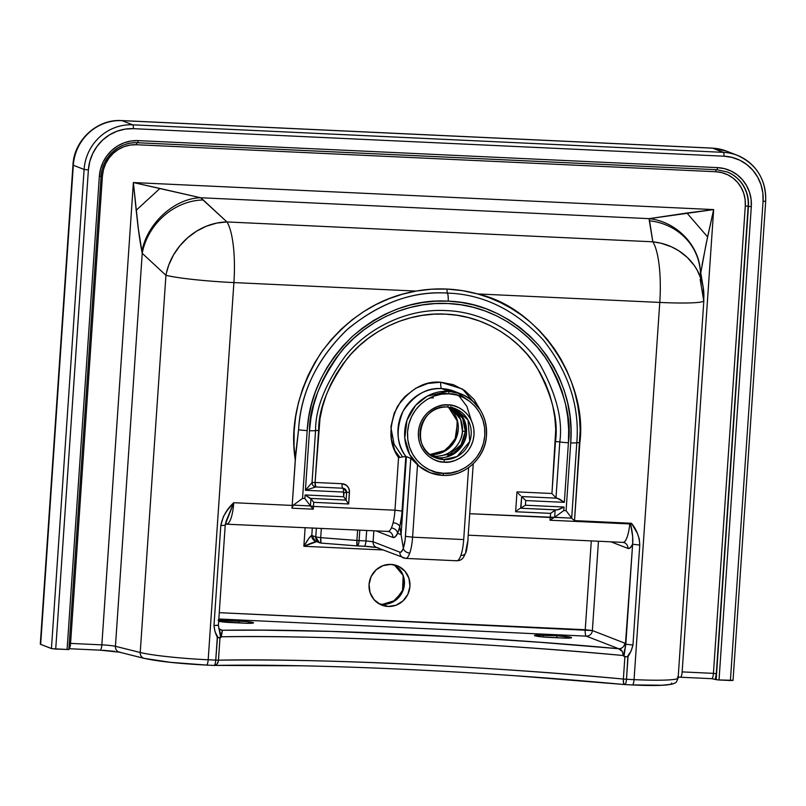 <?xml version="1.0" encoding="UTF-8"?>
<svg xmlns="http://www.w3.org/2000/svg" width="806" height="806" viewBox="0 0 806 806"><rect width="100%" height="100%" fill="white"/><g stroke="black" fill="none" stroke-linecap="round" stroke-linejoin="round"><path stroke-width="1.21" d="M379.142 603.865L382.538 604.319L392.472 602.223L402.466 591.866L403.181 575.474L394.315 564.855A21.158 20.392 111.2 0 1 403.544 588.995A21.158 20.392 111.2 0 1 382.538 604.319L388.069 606.465A21.158 20.392 -68.8 0 1 381.832 605.155A21.158 20.392 -68.8 0 1 369.531 581.207A21.158 20.392 -68.8 0 1 390.93 564.402L383.001 565.641L376.059 569.882L371.163 576.502L369.057 584.481L370.065 592.601L374.034 599.634L380.351 604.5L388.069 606.465L395.998 605.235L402.94 600.984L407.836 594.365L409.942 586.385L408.934 578.265L404.975 571.232L398.648 566.366L390.93 564.402A21.158 20.392 -68.8 0 1 397.167 565.721A21.158 20.392 -68.8 0 1 409.468 589.66A21.158 20.392 -68.8 0 1 388.069 606.465L382.487 604.319L395.494 600.359L403.504 588.995L403.04 575.162L394.315 564.855M439.149 457.788C458.09 458.312 467.006 440.429 466.503 432.691L466.503 432.691A26.447 25.49 111.2 0 0 452.811 407.876L464.407 420.329L466.503 432.691A26.447 25.49 111.2 0 1 439.149 457.788L443.814 459.601A2.347 0.594 92.7 0 1 444.237 462.17C452.297 463.702 472.195 456.005 474.019 434.837C475.077 413.629 456.357 404.138 448.136 404.904A2.347 0.594 92.7 0 1 447.451 407.03A2.347 0.594 92.7 0 1 447.401 407.02L455.189 408.662L468.034 420.027L469.747 441.497L457.143 456.508L443.814 459.601A26.447 25.49 -68.8 0 1 436.026 457.959A26.447 25.49 -68.8 0 1 420.641 428.036A26.447 25.49 -68.8 0 1 447.401 407.02A2.347 0.594 -87.3 0 0 447.451 407.03A2.347 0.594 -87.3 0 0 448.136 404.904L453.526 405.71L458.644 407.584L463.269 410.456L467.248 414.213L470.412 418.707L472.648 423.775L473.857 429.225L474.019 434.837L473.102 440.398L471.147 445.688L468.246 450.524L464.488 454.695L460.025 458.06L455.037 460.488L449.698 461.868L444.237 462.17L438.847 461.364L433.739 459.491L429.104 456.619L425.135 452.861L421.961 448.368L419.735 443.3L418.515 437.849L418.364 432.238L419.271 426.676L421.226 421.387L424.137 416.551L427.895 412.38L432.348 409.015L437.346 406.587L442.675 405.206L448.136 404.904C440.076 403.373 420.188 411.07 418.364 432.238C417.296 453.446 436.016 462.936 444.237 462.17A2.347 0.594 -87.3 0 0 443.814 459.601L439.149 457.788L433.749 456.931A26.447 25.49 111.2 0 0 439.149 457.788M435.079 456.206L431.825 455.843A26.447 25.49 -68.8 0 0 435.079 456.206L430.918 454.594L442.595 452.317L454.856 440.973L457.657 421.669L448.388 407.09A26.447 25.49 111.2 0 1 456.649 437.064A26.447 25.49 111.2 0 1 430.918 454.594L435.079 456.206C454.02 456.73 462.926 438.847 462.422 431.109A26.447 25.49 -68.8 0 1 435.079 456.206M446.474 457.022L461.113 444.711L465.284 431.442L462.422 431.109L465.284 431.442L465.334 428.621L464.649 423.069L462.261 416.42L465.284 431.442L463.51 439.693L461.072 444.781L457.727 449.305L453.597 453.093L446.302 457.093M700.787 272.811L706.076 244.107L713.663 209.59L133.373 182.549L101.848 644.86L70.565 643.4L102.433 175.96L103.48 169.613L105.707 163.558L109.032 158.036L113.324 153.261L118.422 149.412L124.124 146.652L130.219 145.07L136.466 144.727L715.728 171.728L721.894 172.645L727.727 174.781L733.017 178.066L737.561 182.358L741.177 187.496L743.737 193.289L745.127 199.515L745.298 205.923L713.431 673.363L682.148 671.902L713.663 209.59L649.233 218.648L200.583 197.742C174.298 198.417 146.924 223.544 141.876 251.623C138.128 231.282 137.332 219.232 136.174 210.275L159.951 188.453L200.583 197.742L226.949 221.942A58.757 14.861 92.7 0 1 233.901 282.584A58.757 4.816 -176.1 0 1 165.935 275.299L140.224 652.487L165.935 275.299L142.229 253.326L115.439 646.311L140.224 652.487A58.757 4.816 3.9 0 0 208.18 659.771L233.901 282.584L416.108 291.077L402.396 294.21L389.026 298.704L376.1 304.497L363.768 311.549L352.121 319.791L341.291 329.13L331.377 339.497L322.46 350.781L314.642 362.871L307.993 375.667L302.562 389.026L298.421 402.839L295.601 416.974L294.13 431.281L294.019 445.637L295.278 459.904L292.175 505.433L233.75 502.712L227.292 510.369L223.484 516.414L220.804 525.552L213.983 625.506L215.021 631.713L217.529 636.619L215.746 660.124L208.18 659.771L233.901 282.584L416.108 291.077A147.76 142.44 -68.8 0 1 447.068 289.062L462.463 290.644L477.565 293.938C540.312 307.66 587.846 382.769 579.857 442.635L576.814 442.716C579.776 406.204 568.492 371.828 542.962 339.598C514.822 309.756 482.985 294.25 447.441 293.092A4.111 1.038 92.7 0 1 447.068 289.062A147.76 142.44 -68.8 0 1 477.565 293.938L659.771 302.431L634.06 679.629L626.494 679.277L627.914 655.741L631.078 651.107L632.952 645.032L639.763 545.078L639.289 539.093L637.435 533.451L631.451 523.265L574.537 520.616L580.189 430.203L579.504 417.8L577.791 405.529L575.081 393.479L571.373 381.732L566.709 370.367L561.117 359.476L554.639 349.139L547.314 339.417L539.204 330.389L530.368 322.108L520.857 314.652L510.742 308.063L500.113 302.381L489.02 297.666L477.565 293.938L659.771 302.431A58.757 14.861 -87.3 0 0 652.83 241.8L649.233 218.648L686.924 213.016L707.587 236.914L701.976 265.375M387.545 531.325A23.505 5.944 -87.3 0 0 388.049 531.436A23.505 5.944 -87.3 0 0 391.353 528.011A23.505 5.944 -87.3 0 0 393.106 522.772A23.505 5.944 -87.3 0 0 394.96 510.218L398.547 457.627L405.821 456.398C396.602 444.741 395.686 429.658 403.081 411.161C414.314 394.809 427.21 387.303 441.779 388.633A42.305 40.784 111.2 0 0 403.03 411.262A42.305 40.784 111.2 0 0 405.821 456.398L398.547 457.627C388.784 443.814 388.401 426.787 397.388 406.546C410.244 388.835 424.691 380.724 440.721 382.225L462.483 389.036L480.205 409.811L474.16 399.585L464.83 390.608L453.385 384.674L440.721 382.225A5.874 1.491 -87.3 0 0 441.779 388.633L448.479 391.242A42.305 40.784 -68.8 0 1 460.941 393.882L448.479 391.242L441.779 388.633A42.305 40.784 111.2 0 1 454.241 391.273L441.779 388.633A5.874 1.491 92.7 0 1 440.721 382.225L427.795 383.475L415.624 388.311L405.126 396.371L400.763 401.418L394.245 413.075L391.051 426.052L391.424 439.33L395.343 451.914L398.547 457.627L394.96 510.218L313.443 506.42L313.282 509.19L291.933 508.193L292.769 505.564L302.552 498.38L293.334 505.14L310.451 505.946L304.859 498.481L310.441 505.896L310.935 498.622L305.101 494.955L304.859 498.481L302.552 498.38L307.177 430.575C309.081 395.958 324.123 364.604 352.303 336.505C382.628 310.904 414.586 299.107 448.186 301.142A8.231 2.086 -87.3 0 0 447.441 293.092C411.967 290.946 378.226 303.388 346.207 330.43C316.456 360.08 300.578 393.187 298.563 429.749A8.231 0.675 3.9 0 0 307.177 430.575L302.552 498.38L304.859 498.481L305.101 494.955L343.699 496.758L343.447 492.053L305.424 490.28L309.484 430.686L310.995 417.659L313.746 404.814L317.695 392.28L322.813 380.17L329.05 368.614L336.344 357.703L344.636 347.557L353.824 338.268L363.838 329.926L374.568 322.622L385.923 316.405L397.791 311.348L410.053 307.509L422.596 304.9L435.29 303.57L448.025 303.519L460.669 304.759L473.112 307.257L485.212 311.005L496.879 315.972L507.982 322.098L518.419 329.322L528.091 337.583L536.907 346.802L544.785 356.887L551.636 367.738L557.399 379.253L562.024 391.323L565.469 403.826L567.696 416.652L568.673 429.669L568.411 442.756L564.341 502.35L525.744 500.556L525.431 505.231L564.029 507.024L563.787 510.551L566.094 510.661L570.719 442.857L570.991 429.548L569.993 416.289L567.726 403.242L564.23 390.507L559.515 378.226L553.651 366.508L546.67 355.456L538.66 345.2L529.683 335.81L519.84 327.407L509.211 320.042L497.917 313.816L486.038 308.769L473.716 304.95L461.062 302.401L448.186 301.142L435.23 301.192L422.304 302.552L409.539 305.202L397.056 309.111L384.976 314.259L373.42 320.576L362.499 328.022L352.303 336.505L342.943 345.965L334.52 356.292L327.085 367.395L320.738 379.163L315.529 391.484L311.509 404.249L308.708 417.317L307.177 430.575A8.231 0.675 -176.1 0 1 298.563 429.749L295.883 452.287L292.175 505.433L233.75 502.712A23.505 5.944 92.7 0 1 226.839 523.92A23.505 5.944 92.7 0 1 226.335 523.819M448.479 391.242A2.347 0.594 92.7 0 1 448.892 393.802C460.297 392.734 486.28 405.902 484.809 435.341C482.27 464.719 454.665 475.389 443.481 473.273A2.347 0.594 92.7 0 1 442.796 475.389A2.347 0.594 92.7 0 1 442.736 475.379A42.305 40.784 -68.8 0 1 430.273 472.749A42.305 40.784 -68.8 0 1 405.66 424.863A42.305 40.784 -68.8 0 1 448.479 391.242L427.14 396.199L415.543 405.458L406.98 420.208L404.773 438.071L409.72 454.574L419.342 466.301L430.273 472.749L442.736 475.379A2.347 0.594 -87.3 0 0 442.796 475.389A2.347 0.594 -87.3 0 0 443.481 473.273L451.068 472.86L458.463 470.936L465.394 467.571L471.581 462.906L476.789 457.103L480.829 450.403L483.54 443.058L484.809 435.341L484.587 427.553L482.905 419.997L479.802 412.964L475.409 406.718L469.898 401.499L463.47 397.519L456.377 394.92L448.892 393.802L441.315 394.215L433.91 396.139L426.989 399.504L420.792 404.169L415.584 409.972L411.544 416.672L408.844 424.016L407.574 431.734L407.786 439.522L409.478 447.078L412.571 454.11L416.964 460.357L422.485 465.576L428.903 469.555L435.996 472.155L443.481 473.273C432.076 474.341 406.093 461.173 407.574 431.734C410.103 402.355 437.708 391.686 448.892 393.802A2.347 0.594 -87.3 0 0 448.479 391.242M467.46 399.776L457.526 392.734L467.329 399.695M458.765 395.615L466.835 406.305L471.349 420.52M571.182 637.425A11.747 0.967 -176.1 0 1 571.545 637.697A11.747 0.967 -176.1 0 1 562.729 638.03L569.913 638.07L571.182 637.425L556.906 635.763L535.124 635.188L534.479 635.521L535.617 635.964L542.297 636.901L562.729 638.03L549.098 637.395A11.747 0.967 -176.1 0 1 534.469 635.46A11.747 0.967 -176.1 0 1 543.274 635.128L543.153 636.982L543.274 635.128L556.906 635.763A11.747 0.967 -176.1 0 1 571.182 637.425L571.182 637.425M218.738 620.227A11.747 0.967 -176.1 0 1 225.247 620.308L225.126 622.161L225.247 620.308L238.878 620.942L238.747 622.927L238.878 620.942A11.747 0.967 -176.1 0 1 253.155 622.605L253.155 622.605A11.747 0.967 -176.1 0 1 253.517 622.867A11.747 0.967 -176.1 0 1 244.702 623.199L253.396 622.998L247.764 621.648L218.073 620.257M454.241 391.273L460.941 393.882A42.305 40.784 -68.8 0 1 485.555 441.708A42.305 40.784 -68.8 0 1 442.837 475.389M379.152 603.865A21.158 20.392 111.2 0 0 382.538 604.319L379.152 603.865M390.92 427.512L394.043 444.086L402.446 456.659M429.951 454.524A26.447 25.49 111.2 0 0 430.918 454.594L429.951 454.524M450.665 407.393A26.447 25.49 -68.8 0 1 462.422 431.109L460.659 419.543L450.665 407.393M225.348 524.142L388.039 531.436A23.505 5.944 -87.3 0 0 391.353 528.011A23.505 5.944 -87.3 0 0 393.106 522.772A23.505 5.944 -87.3 0 0 394.96 510.218L313.443 506.42L313.715 502.329L348.676 503.962L349.421 490.673L348.434 487.67L346.399 485.313L342.076 483.721L315.075 482.462L320.002 418.546L322.511 406.798L326.128 395.333L330.813 384.25L336.515 373.672L343.195 363.697L350.771 354.418L359.184 345.915L368.342 338.288L378.165 331.598L388.552 325.916L399.403 321.292L410.627 317.776L422.092 315.398L433.709 314.179L445.365 314.128L456.931 315.257L468.306 317.554L479.379 320.979L490.048 325.523L500.214 331.125L509.755 337.734L518.611 345.29L526.671 353.723L533.874 362.952L540.141 372.876L545.42 383.414L549.652 394.456L552.805 405.892L554.83 417.629L555.737 429.538L551.939 493.504L516.989 491.882L515.639 511.739L550.589 513.372L550.307 517.462L469.858 513.714L571.686 518.117L566.094 510.661L563.787 510.551L564.029 507.024L559.183 509.432L555.153 510.007L554.659 517.281L563.787 510.551L554.568 517.321L571.686 518.117L576.814 442.716C579.776 406.204 568.492 371.828 542.962 339.598C514.822 309.756 482.985 294.25 447.441 293.092A8.231 2.086 92.7 0 1 448.186 301.142C481.847 302.25 512.012 316.929 538.66 345.2C562.84 375.727 573.529 408.279 570.719 442.857A8.231 0.675 3.9 0 0 576.814 442.716A8.231 0.675 -176.1 0 1 570.719 442.857L566.094 510.661L571.676 518.077L576.814 442.716L579.857 442.635L574.537 520.616L572.038 518.631L574.537 520.616L631.451 523.265C636.669 529.602 639.44 536.867 639.763 545.078L632.629 544.241L625.809 644.206L624.771 643.158L592.37 630.554L598.455 541.239L592.37 630.554L219.262 612.671L585.237 629.728A5.874 1.491 -87.3 0 0 586.294 636.135L618.686 648.729L539.728 642.271L459.632 637.002L331.78 631.41L263.169 630.171L222.446 630.262L219.343 629.053L222.446 630.262L221.267 636.79A407.765 33.409 -176.1 0 1 623.31 655.53L624.882 656.91L623.37 679.055A407.765 33.409 3.9 0 0 218.456 660.185L219.967 638.03L221.267 636.79C316.97 634.876 490.31 642.956 623.31 655.53L622.383 651.58L618.686 648.729C486.985 636.508 318.582 628.66 222.446 630.262L221.65 633.294M305.142 527.577L303.862 546.277L382.961 549.964L303.862 546.277L305.142 527.577M591.292 540.907L585.237 629.728L591.292 540.907M40.421 643.984L73.326 165.26A47.01 45.317 -68.8 0 1 121.948 120.638L712.575 148.163L723.345 152.354L132.728 124.819L121.948 120.638A47.01 45.317 111.2 0 0 73.326 165.26L84.106 169.451L51.443 648.568L40.663 644.377L73.326 165.26L84.106 169.451A47.01 45.317 -68.8 0 1 132.728 124.819L121.948 120.638A11.747 2.972 -87.3 0 0 121.676 120.578M677.403 677.07L680.294 677.181A5.874 1.491 -87.3 0 0 680.435 677.211A5.874 1.491 -87.3 0 0 682.148 671.902A5.874 1.491 92.7 0 1 680.415 677.211A5.874 1.491 92.7 0 1 680.294 677.181M137.604 142.733L716.766 169.723A2.347 0.594 -87.3 0 0 716.816 169.734L727.143 171.92A35.252 33.993 -68.8 0 1 748.442 206.376L716.292 673.695A8.231 2.086 92.7 0 1 715.275 679.297L716.292 673.695L748.159 206.255L716.181 679.649L711.577 678.642L718.126 679.921L732.926 680.335M121.696 120.578A11.747 2.972 92.7 0 1 121.948 120.638L712.575 148.163A11.747 2.972 92.7 0 0 712.292 148.103L726.418 151.085A47.01 45.317 111.2 0 0 712.575 148.163A11.747 2.972 -87.3 0 0 712.323 148.103L121.696 120.578C97.224 118.835 74.041 140.123 72.963 164.988A11.747 0.967 3.9 0 0 73.326 165.26A11.747 0.967 -176.1 0 1 72.963 164.988L40.3 644.105A11.747 0.967 3.9 0 0 40.663 644.377L52.037 648.709L68.842 649.525L55.725 649.062L88.388 169.945L89.768 161.553L92.71 153.553L97.103 146.259L102.775 139.942L109.515 134.864L117.051 131.207L125.101 129.111L133.363 128.668L723.979 156.193L732.12 157.412L739.837 160.233L746.83 164.575L752.834 170.247L757.61 177.038L760.985 184.695L762.829 192.916L763.06 201.389L730.397 680.506L719.033 679.982L751.303 206.709L751.101 199.374L749.509 192.261L746.588 185.642L742.457 179.768L737.268 174.862L731.213 171.114L724.544 168.666L717.501 167.618L138.239 140.617L131.106 141.01L124.134 142.813L117.616 145.977L111.792 150.369L106.886 155.83L103.087 162.137L100.538 169.059L99.35 176.323L67.079 649.596L99.35 176.323L101.113 176.252L99.35 176.323A37.61 36.25 111.2 0 1 138.239 140.617A2.347 0.594 92.7 0 1 137.544 142.743A2.347 0.594 92.7 0 1 137.504 142.733A2.347 0.594 -87.3 0 0 137.554 142.743A2.347 0.594 -87.3 0 0 138.239 140.617L717.501 167.618A2.347 0.594 92.7 0 1 716.816 169.734A2.347 0.594 -87.3 0 0 717.501 167.618A37.61 36.25 111.2 0 1 751.303 206.709L748.442 206.376L751.303 206.709L719.033 679.982L716.181 679.649L748.442 206.376A35.252 33.993 -68.8 0 0 727.657 172.121M103.017 650.301L114.603 651.349M118.885 651.994L120.386 652.316A5.874 5.32 -76 0 1 119.288 652.155A5.874 5.32 -76 0 1 115.439 646.311A11.747 0.967 3.9 0 0 101.848 644.86L133.373 182.549L713.663 209.59L682.148 671.902L713.431 673.363L745.298 205.923A32.905 31.726 111.2 0 0 715.728 171.728L136.466 144.727A32.905 31.726 111.2 0 0 102.433 175.96L70.565 643.4A5.874 1.491 92.7 0 1 68.832 648.699L100.125 650.16A5.874 1.491 -87.3 0 0 101.848 644.86L70.565 643.4A5.874 1.491 92.7 0 1 68.853 648.699M144.073 658.341A5.874 5.32 104 0 1 140.224 652.487A5.874 5.32 -76 0 0 144.143 658.351A5.874 5.32 -76 0 0 145.161 658.492L170.409 662.331L206.326 665.051A5.874 1.491 -87.3 0 0 206.467 665.081A5.874 1.491 -87.3 0 0 208.18 659.771A58.757 4.816 -176.1 0 1 140.224 652.487L115.439 646.311A11.747 0.967 3.9 0 0 101.848 644.86A5.874 1.491 92.7 0 1 100.135 650.16A5.874 1.491 92.7 0 1 99.994 650.13A5.874 1.491 -87.3 0 0 100.125 650.16L119.359 652.175A5.874 5.32 104 0 1 115.439 646.311L142.229 253.326A58.757 50.214 -47.2 0 1 203.253 199.979L200.583 197.742L133.373 182.549L138.36 228.904L142.229 253.326L165.935 275.299A58.757 50.214 -47.2 0 1 226.949 221.942L652.83 241.8L226.949 221.942L203.253 199.979A58.757 50.214 132.8 0 0 142.229 253.326L141.876 251.623C146.924 223.544 174.298 198.417 200.583 197.742L649.233 218.648L649.324 220.773A58.757 55.211 -9.5 0 1 699.537 265.315M214.295 665.434L213.892 665.403A5.874 1.491 -87.3 0 0 214.013 665.434A5.874 1.491 92.7 0 1 213.892 665.403L301.867 665.796M514.953 675.72L624.64 684.546A5.874 1.632 -84.7 0 1 624.489 684.556A5.874 1.632 -84.7 0 1 623.37 679.055C489.595 666.34 314.36 658.18 218.456 660.185A5.874 4.181 89.1 0 1 214.416 665.434L214.013 665.434A5.874 1.491 -87.3 0 0 215.746 660.124L208.18 659.771A5.874 1.491 92.7 0 1 206.457 665.081A5.874 1.491 92.7 0 1 206.326 665.051M703.557 289.828L699.668 266.071A58.757 55.211 170.5 0 0 649.324 220.773L652.83 241.8A58.757 55.211 -9.5 0 1 703.175 287.097A58.757 55.211 -9.5 0 1 703.668 300.356L700.162 279.329L703.668 300.356A58.757 4.816 -176.1 0 1 703.84 300.769A58.757 4.816 -176.1 0 1 659.771 302.431L634.06 679.629A5.874 1.491 92.7 0 1 632.337 684.929A5.874 1.491 92.7 0 1 632.206 684.899L661.988 685.241L669.917 684.415L671.61 683.79L671.71 683.035M622.585 542.287A23.505 5.944 -87.3 0 0 623.119 542.388A23.505 5.944 -87.3 0 0 629.768 523.94A23.505 5.944 -87.3 0 1 623.078 542.388L624.307 542.65A5.874 5.662 -68.8 0 1 627.864 548.392L610.978 541.823L627.864 548.392L630.262 547.788L632.629 544.241A29.379 7.435 92.7 0 1 627.864 548.392A5.874 5.662 111.2 0 0 624.398 542.68M218.829 619.008L586.294 636.135L218.829 619.008M218.668 621.355L244.702 623.199L231.08 622.564A11.747 0.967 -176.1 0 1 218.668 621.355M436.026 457.959C409.377 449.446 419.523 404.038 447.451 407.03L455.189 408.662A26.447 25.49 -68.8 0 1 470.573 438.585A26.447 25.49 -68.8 0 1 443.814 459.601L431.361 456.146M460.941 393.882C479.348 402.456 487.801 417.176 486.29 438.051C483.932 459.43 463.672 476.86 442.786 475.389L430.273 472.749L425.951 470.795L420.158 467.077L410.768 458.322L405.458 536.353A17.631 4.463 92.7 0 1 403.332 548.241A17.631 4.463 92.7 0 1 399.887 552.181L373.097 541.763L373.853 530.771L373.097 541.763L399.887 552.181L401.207 551.919L402.929 549.279L403.332 548.241L401.086 534.65L403.332 548.241L405.136 539.738L410.768 458.322L406.405 456.629L401.086 534.65L397.59 533.29A29.379 7.435 92.7 0 0 399.776 526.741A5.874 3.536 14 0 0 393.106 522.772A5.874 3.536 -166 0 1 399.776 526.741A29.379 7.435 92.7 0 0 402.093 511.054L394.96 510.218L402.093 511.054L405.821 456.398L401.731 515.286L399.776 526.741L401.086 534.65L399.776 526.741L397.59 533.29L401.086 534.65L406.405 456.629L411.251 458.644L417.518 464.85A42.305 40.784 111.2 0 0 429.981 472.628A42.305 40.784 111.2 0 0 430.132 472.689M467.782 540.967L465.797 551.153A5.874 4.342 -160.6 0 1 465.636 552.906A5.874 4.342 -160.6 0 1 460.871 555.425A23.505 5.944 -87.3 0 0 463.702 539.557L468.598 467.651L463.702 539.557L412.591 537.179L463.702 539.557A23.505 5.944 92.7 0 1 460.871 555.425A5.874 4.342 19.4 0 0 465.636 552.906M378.377 547.868A5.874 5.662 -68.8 0 1 373.097 541.763A5.874 5.662 111.2 0 0 376.654 547.506L405.67 558.397A23.505 5.944 -87.3 0 0 409.76 553.047A5.874 4.342 -160.6 0 1 403.332 548.241A5.874 4.342 19.4 0 0 409.76 553.047A23.505 5.944 -87.3 0 0 412.591 537.179L405.458 536.353L412.591 537.179L417.518 464.85L412.591 537.179A23.505 5.944 92.7 0 1 409.76 553.047A23.505 5.944 92.7 0 1 405.67 558.397A23.505 5.944 92.7 0 1 405.176 558.286A5.874 5.662 -68.8 0 1 399.887 552.181A5.874 5.662 111.2 0 0 403.353 557.883M374.85 547.153L366.387 546.337M388.039 531.436L389.278 531.698A5.874 5.662 -68.8 0 1 392.824 537.441A29.379 7.435 92.7 0 0 397.59 533.29A5.874 4.816 24.7 0 0 391.353 528.011A5.874 4.816 -155.3 0 1 397.59 533.29L395.232 536.836L392.824 537.441L375.939 530.872L392.824 537.441A5.874 5.662 111.2 0 0 389.358 531.728M556.775 637.748L556.906 635.763L556.775 637.748M321.04 543.063L320.707 537.652A5.874 0.695 94.5 0 0 320.979 543.083A5.874 0.695 94.5 0 0 321.04 543.063L315.348 541.158A5.874 5.662 111.2 0 1 311.801 535.416L315.761 536.957L320.707 537.652L321.342 528.323L320.707 537.652L315.761 536.957L319.307 542.7A5.874 5.662 -68.8 0 1 315.761 536.957L316.355 528.091L315.761 536.957L311.801 535.416L312.305 527.91L311.801 535.416L308.869 538.368L303.862 546.277L317.08 541.521L315.348 541.158L311.801 535.416C310.532 535.748 307.882 539.365 303.862 546.277C311.096 543.083 315.499 541.501 317.08 541.521M357.239 545.894C358.146 545.884 358.771 544.131 359.093 540.614L365.964 540.937L366.68 530.439L365.964 540.937L359.093 540.614L359.808 530.116L359.093 540.614L356.917 540.473L357.622 530.016L356.917 540.473L320.707 537.652L359.093 540.614A5.874 1.491 92.7 0 1 357.37 545.914L357.179 545.904A5.874 0.695 -85.5 0 1 356.917 540.473L357.239 545.894A5.874 0.695 -85.5 0 1 357.179 545.904L364.231 546.236A5.874 1.491 -87.3 0 0 365.964 540.937A5.874 1.491 92.7 0 1 364.252 546.236A5.874 1.491 92.7 0 1 364.111 546.206A5.874 1.491 -87.3 0 0 364.231 546.236L376.654 547.506M727.093 151.357A47.01 45.317 -68.8 0 0 712.575 148.163L723.345 152.354A47.01 45.317 -68.8 0 1 737.188 155.276A47.01 45.317 -68.8 0 1 765.589 201.208L763.06 201.389L765.7 201.299C766.043 179.436 756.542 164.102 737.188 155.276L726.418 151.085M399.847 457.264L394.628 450.332M429.789 397.942L433.406 397.872M632.206 684.899A5.874 1.491 -87.3 0 0 632.327 684.929A5.874 1.491 -87.3 0 0 634.06 679.629A58.757 4.816 3.9 0 0 678.128 677.957L703.84 300.769L703.175 287.097L701.331 279.551L697.059 269.899L694.218 265.416L687.206 257.356L678.682 250.706L671.469 246.817L661.041 243.221L652.83 241.8A58.757 14.861 92.7 0 1 659.771 302.431A58.757 4.816 3.9 0 0 703.84 300.769M133.373 182.549L136.174 210.275L159.951 188.453L133.373 182.549M166.479 272.68L165.935 275.299A58.757 4.816 3.9 0 0 233.901 282.584A58.757 14.861 -87.3 0 0 226.949 221.942L216.613 223.101L206.376 226.214L196.614 231.161L187.667 237.77L179.869 245.8L173.512 254.948L168.807 264.902L166.479 272.68M713.663 209.59L686.924 213.016L707.587 236.914L713.663 209.59M700.233 277.647C702.812 249.457 679.025 221.942 649.233 218.648M405.67 558.397L456.78 560.775A23.505 5.944 -87.3 0 0 460.871 555.425A23.505 5.944 92.7 0 1 456.79 560.775A23.505 5.944 92.7 0 1 456.287 560.664M678.128 677.957C675.66 684.737 675.116 682.289 673.504 683.75C666.925 685.604 653.203 685.997 632.327 684.929L624.771 684.576A5.874 1.491 92.7 0 1 624.64 684.546L624.64 684.546A5.874 1.491 -87.3 0 0 624.771 684.576L623.582 683.085L623.37 679.055L624.882 656.91L626.463 656.769L623.985 656.427C624.428 647.52 624.771 650.502 625.164 647.943L632.629 544.241C633.194 538.952 632.478 532.031 630.494 523.457L629.768 523.94L550.004 520.223L550.589 513.372L555.153 510.007L554.659 517.281L552.795 518.268L553.692 517.744L550.307 517.462L550.004 520.223L552.795 518.268L550.004 520.223L629.768 523.94L630.494 523.457L632.67 536.584L632.629 544.241L639.763 545.078L632.952 645.032L625.809 644.206L623.985 656.427L623.31 655.53C622.796 651.308 621.265 649.042 618.686 648.729A5.874 5.662 111.2 0 0 624.771 643.158L625.809 644.206L632.952 645.032C631.944 649.243 630.312 653.072 628.045 656.517L627.259 656.658L628.045 656.517L626.494 679.277L623.37 679.055L626.494 679.277A5.874 1.491 92.7 0 1 624.771 684.576A5.874 1.491 -87.3 0 0 626.494 679.277L634.06 679.629A58.757 4.816 -176.1 0 0 678.118 677.987M292.064 506.813L291.933 508.193L292.064 506.813M225.025 525.25L220.804 525.552L225.025 525.25L233.75 502.712A23.505 5.944 92.7 0 1 226.879 523.92M221.267 636.79L220.673 637.627L220.602 633.536L218.799 628.368M220.632 629.859A5.874 5.662 111.2 0 0 222.446 630.262A5.874 5.662 -68.8 0 1 220.713 629.899L218.799 628.408M624.771 643.158A5.874 5.662 -68.8 0 1 618.686 648.729L586.294 636.135A5.874 5.662 111.2 0 0 592.37 630.554L624.771 643.158M585.237 629.728L592.37 630.554A5.874 5.662 -68.8 0 1 586.294 636.135A5.874 1.491 92.7 0 1 585.237 629.728M319.307 542.7L320.929 543.063M373.097 541.763L365.964 540.937L373.097 541.763M467.923 539.264L473.263 463.772M626.463 656.769L627.259 656.658L626.463 656.769M711.577 678.642A5.874 1.491 -87.3 0 0 711.708 678.662A5.874 1.491 -87.3 0 0 713.431 673.363L716.292 673.695L713.431 673.363A5.874 1.491 -87.3 0 1 711.718 678.662A5.874 1.491 -87.3 0 1 711.577 678.642L712.151 678.723M214.708 665.413L216.955 664.134L218.295 661.313L218.456 660.185L215.746 660.124A5.874 1.491 92.7 0 1 214.013 665.434L206.457 665.081C178.821 663.64 158.047 661.404 144.143 658.351L119.359 652.175M215.746 660.124L218.456 660.185L219.967 638.03L217.298 637.365L215.746 660.124M217.298 637.365L220.673 637.627L218.396 625.345L213.983 625.506C214.406 629.778 215.514 633.738 217.298 637.365M218.214 625.204L213.983 625.506L220.804 525.552C222.567 516.606 226.889 508.989 233.75 502.712L226.123 521.17L225.206 525.381L218.396 625.345M727.365 172.01A35.252 33.993 -68.8 0 1 748.159 206.255A35.252 33.993 111.2 0 0 727.002 171.869M101.032 176.202L101.032 176.202A35.252 33.993 -68.8 0 1 137.504 142.733M68.842 649.525L101.113 176.252C101.919 157.462 119.439 141.403 137.544 142.743L716.816 169.734A2.347 0.594 92.7 0 1 716.766 169.723M69.185 643.39L70.565 643.4L69.185 643.39M100.75 175.99L102.433 175.96M137.151 142.602A2.347 0.594 -87.3 0 0 136.466 144.727A2.347 0.594 92.7 0 1 137.111 142.612M716.242 169.703A2.347 0.594 -87.3 0 0 715.728 171.728A2.347 0.594 92.7 0 1 716.242 169.703M748.159 206.255L745.298 205.923L748.159 206.255M447.068 289.062L431.553 289.203L416.108 291.077C378.488 297.575 346.771 318.179 320.979 352.887C298.291 389.137 289.717 424.802 295.278 459.904L298.563 429.749C301.031 391.424 317.584 357.723 348.202 328.626C380.583 302.562 413.669 290.714 447.441 293.092A4.111 1.038 -87.3 0 1 447.068 289.062M555.737 509.866L550.589 513.372L515.639 511.739L516.989 491.882L551.939 493.504L555.485 441.507C558.518 420.4 552.281 395.655 536.786 367.284C520.394 340.273 485.595 315.519 445.365 314.128C405.186 311.771 367.244 333.13 347.285 358.458C328.042 385.208 318.481 409.206 318.622 430.464L315.569 430.535A8.231 0.675 -176.1 0 1 309.484 430.686L305.424 490.28L312.033 482.542L315.569 430.535C315.428 408.622 325.292 383.878 345.139 356.292C365.712 330.188 404.834 308.164 446.252 310.592C487.741 312.033 523.618 337.553 540.514 365.4C556.483 394.658 562.91 420.158 559.797 441.92A8.231 0.675 3.9 0 0 568.411 442.756C571.716 419.684 564.895 392.643 547.969 361.632C530.046 332.102 492.013 305.041 448.025 303.519C404.118 300.95 362.64 324.294 340.827 351.97C319.781 381.218 309.333 407.453 309.484 430.686A8.231 0.675 3.9 0 0 315.569 430.535C315.428 408.622 325.292 383.878 345.139 356.292C365.712 330.188 404.834 308.164 446.252 310.592C487.741 312.033 523.618 337.553 540.514 365.4C556.483 394.658 562.91 420.158 559.797 441.92L555.989 497.705L559.878 499.287L564.341 502.35L568.411 442.756A8.231 0.675 -176.1 0 1 559.797 441.92L555.989 497.705L557.188 498.199L521.704 496.546L525.744 500.556L564.341 502.35L557.188 498.199L521.704 496.546L520.908 508.233L557.268 509.896L564.029 507.024L525.431 505.231L520.626 508.233L525.431 505.231L525.744 500.556L521.704 496.546L520.626 508.233M306.895 489.806L305.424 490.28L343.447 492.053A3.526 0.897 -87.3 0 0 342.812 488.214L315.811 486.955L306.895 489.806M343.699 496.758L305.101 494.955L310.078 498.38L345.996 500.083L343.699 496.758L346.106 500.073L346.62 492.567L343.981 492.668L343.699 496.758M310.078 498.38L345.996 500.083M344.091 488.486A4.111 3.97 111.2 0 0 342.812 488.214L315.811 486.955A4.111 1.038 92.7 0 1 315.075 482.462L315.811 486.955C313.363 486.512 312.103 485.041 312.033 482.542L315.075 482.462L312.033 482.542C312.124 485.031 313.383 486.502 315.811 486.955L305.424 490.28L312.033 482.542L315.569 430.535L318.622 430.464L315.075 482.462L342.076 483.721A4.111 1.038 -87.3 0 0 342.812 488.214A4.111 3.97 111.2 0 1 346.509 492.486L344.031 488.466M556.392 509.886L557.268 509.896M519.628 508.677L518.943 509.1L519.628 508.677M518.167 509.644L517.341 510.279L518.167 509.644M516.485 510.984L515.639 511.739L516.485 510.984M520.515 495.609L519.9 495.015L520.515 495.609M519.215 494.32L518.48 493.544L519.215 494.32M517.734 492.718L516.989 491.882L517.734 492.718M555.183 496.959L554.175 495.952L555.183 496.959M553.621 495.378L553.067 494.763L553.621 495.378M552.503 494.138L551.939 493.504L552.503 494.138M555.485 441.507L559.797 441.92L555.485 441.507M313.282 509.19L310.773 506.42L313.443 506.42L313.282 509.19L291.933 508.193L293.334 505.14L310.451 505.946L313.282 509.19M313.443 506.42L310.451 505.946L310.935 498.622L313.715 502.329L313.443 506.42M346.62 492.567L343.981 492.668A0.584 0.564 -68.8 0 0 343.447 492.053A3.526 0.897 92.7 0 0 342.812 488.214A4.111 1.038 92.7 0 1 342.076 483.721A8.231 7.929 -68.8 0 1 349.472 492.275L346.63 492.295L349.472 492.275L348.676 503.962L345.865 500.083L348.676 503.962L313.715 502.329L310.784 498.451M84.106 169.451L51.443 648.568L55.725 649.062L88.388 169.945L84.106 169.451L88.388 169.945A43.484 41.922 -68.8 0 1 133.363 128.668A3.526 0.897 -87.3 0 0 132.728 124.819A47.01 45.317 111.2 0 0 84.106 169.451M737.863 155.548A47.01 45.317 111.2 0 0 723.345 152.354L132.728 124.819A3.526 0.897 92.7 0 1 133.363 128.668L723.979 156.193A3.526 0.897 -87.3 0 0 723.345 152.354A3.526 0.897 92.7 0 1 723.979 156.193A43.484 41.922 -68.8 0 1 763.06 201.389L730.397 680.506L733.037 680.415L765.7 201.288M452.811 407.876L463.249 418.052L466.432 432.641L464.478 441.084L454.786 453.224L433.739 456.931M448.358 407.09L457.214 420.48L456.438 437.033L446.252 450.121L429.92 454.513M455.189 408.662L450.524 406.849M623.078 542.388L468.397 535.184M624.499 684.556C482.129 671.307 317.977 663.66 214.376 665.434M357.179 545.904L320.979 543.083M468.105 539.395C467.067 547.939 466.261 552.422 465.667 552.845C463.772 556.352 463.218 560.553 456.78 560.775M711.879 678.682L678.178 677.121M346.056 500.093L310.381 498.43M520.998 508.254L556.674 509.916"/></g></svg>
